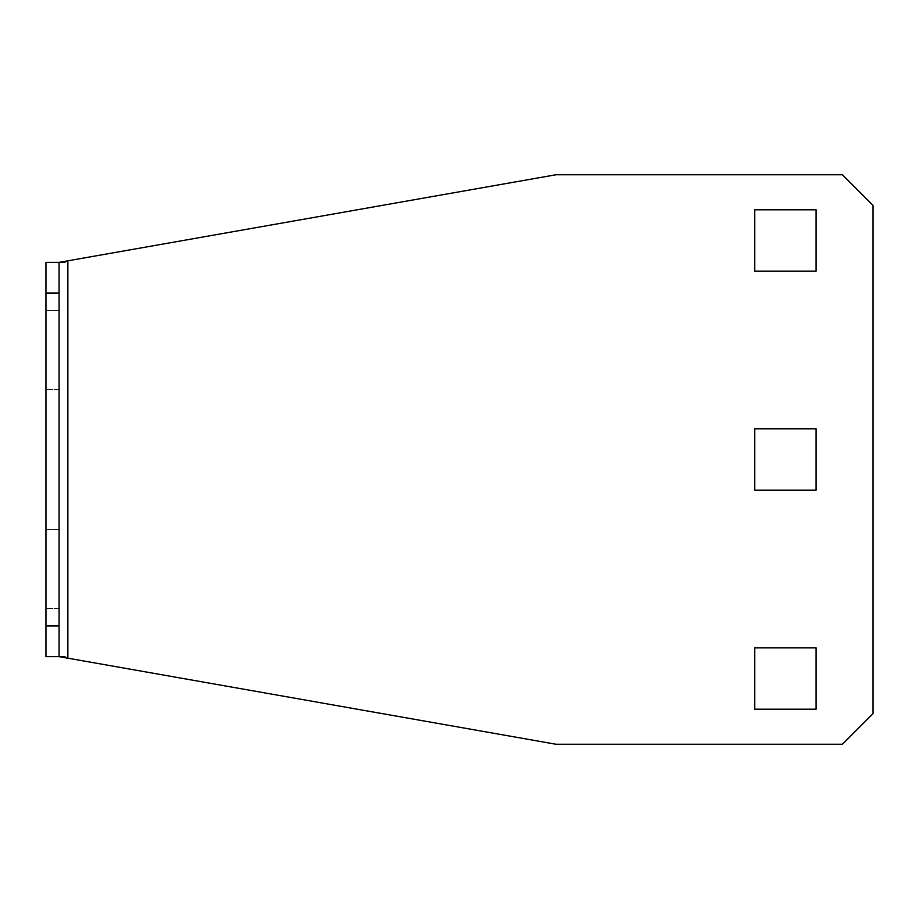 <?xml version="1.0" encoding="UTF-8"?>
<svg xmlns="http://www.w3.org/2000/svg" width="919" height="919" viewBox="0 0 919 919"><rect width="100%" height="100%" fill="white"/><g stroke="black" fill="none" stroke-linecap="round" stroke-linejoin="round"><path stroke-width="0.69" stroke-dasharray="4.59 3.45" d="M45.95 389.403L59.092 389.403L59.092 310.553L59.092 389.403L45.95 389.403L45.95 310.553L45.95 389.403M45.95 608.447L59.092 608.447L59.092 529.597L59.092 608.447L45.95 608.447L45.95 529.597L45.95 608.447M64.353 656.637L45.95 656.637L59.092 656.637L59.092 262.363L45.95 262.363L64.353 262.363M45.95 656.637L45.95 262.363M754.763 428.84L754.763 490.16L816.095 490.16L816.095 428.84L754.763 428.84M816.095 209.796L754.763 209.796L754.763 271.128L816.095 271.128L816.095 209.796M816.095 709.204L816.095 647.872L754.763 647.872L754.763 709.204L816.095 709.204M842.39 174.748L555.995 174.748L67.857 260.812L67.857 658.188L555.995 744.252L842.39 744.252L873.05 713.592L873.05 205.408L842.39 174.748M45.95 529.597L59.092 529.597L45.95 529.597M45.95 310.553L59.092 310.553L45.95 310.553"/><path stroke-width="1.38" d="M59.092 625.977L59.092 656.637L45.95 656.637L45.95 625.977L59.092 625.977L59.092 293.023L45.95 293.023L45.95 262.363L59.092 262.363L59.092 293.023M45.95 625.977L45.95 293.023M67.857 658.188L59.092 656.637L64.353 656.637L67.857 658.188L555.995 744.252L842.39 744.252L873.05 713.592L873.05 205.408L842.39 174.748L555.995 174.748L59.092 262.363L64.353 262.363L67.857 260.812L67.857 658.188M754.763 490.16L816.095 490.16L816.095 428.84L754.763 428.84L754.763 490.16M754.763 209.796L754.763 271.128L816.095 271.128L816.095 209.796L754.763 209.796M816.095 647.872L754.763 647.872L754.763 709.204L816.095 709.204L816.095 647.872"/></g></svg>
